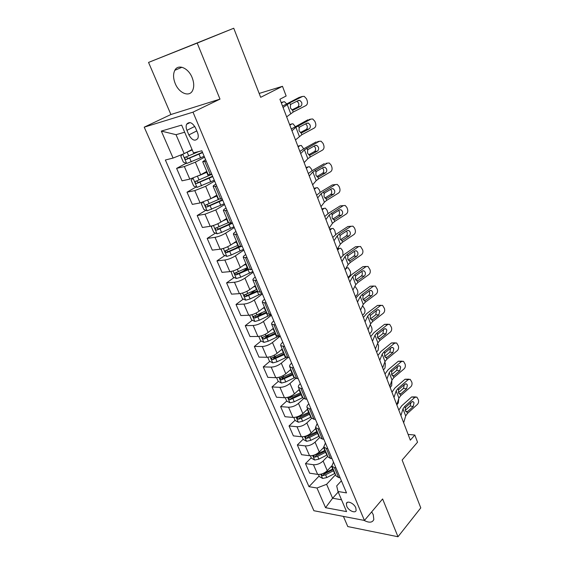 <?xml version="1.0" encoding="UTF-8"?>
<svg xmlns="http://www.w3.org/2000/svg" width="565" height="565" viewBox="0 0 565 565"><rect width="100%" height="100%" fill="white"/><g stroke="black" fill="none" stroke-linecap="round" stroke-linejoin="round"><path stroke-width="0.85" d="M364.022 520.372C369.129 523.02 372.406 522.731 373.832 519.51L373.26 514.701L371.692 511.862M192.128 77.596C188.371 67.885 178.074 63.64 174.832 70.293C173.038 73.944 173.173 78.373 175.235 83.578C179.013 93.176 189.268 97.455 192.545 90.619C194.247 87.059 194.106 82.723 192.128 77.596M355.795 507.808C354.1 503.344 347.044 500.18 346.373 503.542L346.712 506.169C348.4 510.598 355.434 513.79 356.134 510.4L355.795 507.808M343.421 516.403L347.786 526.566L397.986 536.75L420.784 507.879L402.132 460.051L417.535 442.211L414.816 435.043L408.121 434.414M144.216 127.167L313.9 510.725L364.432 520.45L193.004 112.153L144.216 127.167L170.905 114.518L219.99 99.122L197.199 43.081L148.546 62.418L170.905 114.518M148.546 62.418L233.74 28.25L260.677 97.321L282.479 86.304L259.158 93.437M197.199 43.081L233.74 28.25M282.479 86.304L286.151 96.001L279.915 99.242L410.324 440.177L414.816 435.043M186.937 130.346L188.88 134.915C192.093 140.367 195.066 141.554 197.799 138.467C198.499 136.815 198.386 134.837 197.468 132.521L195.518 127.895C192.312 122.428 189.339 121.221 186.605 124.279C185.878 125.967 185.991 127.994 186.937 130.346L194.77 126.426M184.677 132.224L176.026 134.682L184.19 153.638L173.081 158.059L165.361 160.015L308.984 486.677L319.126 476.013M173.081 158.059L161.322 131.094L181.64 125.105L193.498 152.889L201.832 150.777L346.522 492.906L337.99 491.493L346.571 511.608L325.553 507.688L316.972 488.005L308.984 486.677M219.99 99.122L193.004 112.153M397.986 536.75L382.611 498.952L364.432 520.45M337.99 491.493L336.698 485.914L341.401 480.794M335.935 467.869L334.452 467.665L331.895 466.118L333.484 462.064M327.778 448.582L326.295 448.405L323.759 446.957L325.419 443.002M319.472 428.941L317.989 428.793L315.475 427.437L317.205 423.588M311.011 408.933L309.528 408.82L307.035 407.556C306.668 406.581 307.176 405.43 308.547 404.095L308.85 403.813M302.388 388.543L300.905 388.466L298.44 387.3C298.094 386.375 298.624 385.259 300.029 383.953L300.333 383.677M293.602 367.766L292.119 367.723L289.683 366.671C289.358 365.788 289.909 364.707 291.342 363.429L291.653 363.161M284.647 346.592L280.756 345.639C280.452 344.805 281.031 343.767 282.5 342.517L282.811 342.256M275.515 325.009L271.659 324.204C271.377 323.427 271.984 322.431 273.481 321.21L273.806 320.955M266.214 303.002L262.379 302.353C262.125 301.632 262.76 300.679 264.293 299.492L264.618 299.238M256.722 280.558L252.922 280.071C252.689 279.407 253.36 278.496 254.921 277.344L255.26 277.097M247.039 257.661L243.275 257.35C243.07 256.743 243.769 255.881 245.365 254.766L245.711 254.525M237.159 234.305L233.437 234.171C233.26 233.628 233.988 232.815 235.619 231.735L235.972 231.502M227.081 210.477L223.401 210.526C223.253 210.046 224.008 209.283 225.682 208.238L226.042 208.019M216.798 186.153L213.16 186.394C213.04 185.984 213.831 185.278 215.54 184.268L215.908 184.056M206.296 161.322L202.708 161.767L205.568 159.605M338.223 492.044L332.608 498.224L341.528 499.778M192.058 149.506L184.19 153.638M204.544 157.19L195.342 162.176L184.36 166.541L176.612 168.384L186.175 163.243M206.79 171.393L200.73 174.783L189.805 179.119L182.036 180.821L176.612 168.384M214.665 181.111L205.66 186.302L194.784 190.61L187.001 192.185L196.097 186.994M216.868 195.13L210.943 198.654L200.116 202.941L192.326 204.382L187.001 192.185M224.58 204.565L215.766 209.947L204.996 214.206L197.185 215.526L205.858 210.286M226.749 218.408L220.95 222.059C217.32 224.185 213.747 225.597 210.229 226.29L202.404 227.483L197.185 215.526M234.305 227.561L225.682 233.126C222.087 235.28 218.528 236.686 215.011 237.335L207.178 238.409L215.463 233.126M236.438 241.234L230.76 245.005C227.201 247.188 223.662 248.586 220.138 249.186L212.292 250.133L207.178 238.409M243.847 250.111L235.4 255.86C231.876 258.071 228.352 259.455 224.828 260.02L216.974 260.853L224.905 255.521M245.937 263.622L240.379 267.506C236.89 269.745 233.38 271.122 229.863 271.638L221.996 272.351L216.974 260.853M253.198 272.238L244.935 278.149C241.474 280.417 237.985 281.787 234.461 282.26L226.586 282.867L234.193 277.5M255.26 285.579L249.822 289.577C246.389 291.872 242.922 293.228 239.398 293.659L231.509 294.146L226.586 282.867M262.379 293.941L254.285 300.022C250.888 302.339 247.428 303.695 243.911 304.083L236.015 304.464L243.317 299.062M264.406 307.127L259.074 311.223C255.712 313.568 252.273 314.917 248.748 315.263L240.845 315.538L236.015 304.464M271.391 315.242L263.46 321.471C260.126 323.844 256.701 325.179 253.177 325.489L245.267 325.659L252.294 320.221M273.382 328.272L268.163 332.467C264.858 334.861 261.447 336.196 257.93 336.465L250.005 336.528L245.267 325.659M280.056 336.288L272.464 342.524C269.187 344.94 265.79 346.267 262.273 346.5L254.342 346.465L261.115 340.992M282.189 349.022L277.076 353.316C273.834 355.759 270.458 357.073 266.934 357.271L259.003 357.129L254.342 346.465M287.783 357.631L281.299 363.189C278.086 365.647 274.717 366.96 271.2 367.116L263.255 366.883L269.788 361.381M290.841 369.397L285.826 373.783C282.648 376.269 279.294 377.568 275.777 377.688L267.831 377.356L263.255 366.883M295.636 378.416L289.972 383.473C286.815 385.973 283.482 387.272 279.957 387.357L272.012 386.933L278.319 381.403M299.33 389.398L294.414 393.876C291.293 396.397 287.973 397.682 284.456 397.732L276.497 397.216L272.012 386.933M303.617 398.622L298.482 403.382C295.389 405.931 292.084 407.21 288.567 407.224L280.6 406.623L286.702 401.058M307.664 409.039L302.854 413.601C299.782 416.165 296.491 417.436 292.974 417.415L285.014 416.723L280.6 406.623M311.661 418.298L306.844 422.938C303.801 425.523 300.524 426.794 297.013 426.737L289.047 425.961L295.029 420.296M315.856 428.327L311.138 432.967C308.123 435.573 304.86 436.83 301.343 436.745L293.376 435.876L289.047 425.961M319.734 437.465L315.058 442.141C312.071 444.768 308.822 446.018 305.312 445.905L297.338 444.952L303.2 439.196M323.9 447.275L319.267 451.993C316.308 454.634 313.074 455.884 309.564 455.736L301.59 454.698L297.338 444.952M327.707 456.252L323.124 461.012C320.186 463.667 316.965 464.903 313.462 464.727L305.481 463.611L311.23 457.763M331.81 465.885L327.262 470.687C324.352 473.364 321.146 474.593 317.643 474.388L309.662 473.188L305.481 463.611M335.546 474.713L326.612 484.304L332.608 498.224L325.553 507.688M290.219 397.852L290.594 397.52M281.907 378.253L283.093 377.215M273.517 358.245L275.911 356.225M265.105 337.764L268.905 334.699M257.061 316.534L262.111 312.629M249.645 294.379L255.634 289.951M242.512 271.631L247.767 267.923M235.796 248.212L238.6 246.326M229.835 223.952L231.163 223.111M211.783 174.295L208.167 174.634L202.708 161.767M222.172 198.859L218.514 199.007L213.16 186.394M232.349 222.928L228.648 222.878L223.401 210.526M242.321 246.51L238.578 246.284L233.437 234.171M252.096 269.625L248.318 269.223L243.275 257.35M261.68 292.282L257.866 291.71L252.922 280.071M271.073 314.5L267.224 313.766L262.379 302.353M280.289 336.288L276.412 335.398L271.659 324.204M289.322 357.652L287.846 357.631L285.417 356.621L280.756 345.639M298.193 378.621L296.71 378.557L294.259 377.448L289.683 366.671M306.894 399.194L305.411 399.095L302.932 397.88L298.44 387.3M315.432 419.385L313.949 419.251L311.442 417.938L307.035 407.556M323.809 439.203L322.325 439.04L319.804 437.628L315.475 427.437M332.036 458.653L330.553 458.462L328.011 456.965L323.759 446.957M316.972 488.005L326.612 484.304M340.116 477.757L338.633 477.538L336.069 475.949L331.895 466.118M176.026 134.682L161.322 131.094M283.079 107.491L289.739 102.858L302.536 96.46L300.382 97.018M282.542 106.093L299.507 97.244M286.653 116.849L293.221 112.047L305.926 105.563C307.416 104.546 307.833 102.894 307.176 100.619L306.498 98.797L304.238 96.361L302.536 96.46M292.91 110.09L293.588 109.892L292.31 110.041L290.41 108.028L290.488 104.843L291.363 104.017L298.419 100.478L299.81 100.393L301.618 102.343C302.155 104.172 301.816 105.5 300.608 106.326L297.593 107.06L291.964 109.921M297.593 107.06C298.793 106.241 299.132 104.921 298.595 103.098L296.943 101.22M293.588 109.892L300.608 106.326M182.114 154.464L180.849 156.364L183.364 162.162L186.768 163.469L204.163 156.286M186.775 152.282L192.248 149.951M281.37 103.028L283.461 101.848L281.186 102.555M190.165 150.502L192.121 149.668M198.732 151.568L184.868 157.473C184.649 158.701 185.136 159.358 186.323 159.457L202.602 152.599M202.468 152.268L188.392 158.355L186.754 157.564M286.504 103.727L284.541 101.749L283.461 101.848M291.971 130.748L295.891 127.287L310.976 119.095L309.041 119.526M291.3 128.997L307.939 119.766M295.481 139.929L301.823 134.738L314.31 128.029C315.771 126.991 316.181 125.345 315.531 123.106L314.867 121.32L312.735 118.982L310.976 119.095M301.343 132.81L302.183 132.598L300.855 132.754L299.069 130.819L299.139 127.662L300.001 126.821L306.929 123.163L308.37 123.078L310.072 124.936C310.595 126.737 310.27 128.064 309.083 128.905L306.053 129.533L300.396 132.556M306.053 129.533C307.233 128.7 307.565 127.379 307.042 125.585L305.616 123.855M302.183 132.598L309.083 128.905M300.7 153.567L304.457 149.81L319.26 141.314L317.53 141.638M299.902 151.484L303.885 148.694L316.216 141.886M304.147 162.579L307.84 158.701L310.263 157.006L322.53 150.092C323.978 149.026 324.374 147.387 323.738 145.184L323.088 143.432L321.075 141.194L319.26 141.314M309.627 155.114L310.623 154.881L309.253 155.05L307.558 153.193L307.635 150.064L308.476 149.216L315.284 145.438L316.767 145.339L318.37 147.126C318.893 148.899 318.568 150.212 317.403 151.074L314.359 151.604L308.695 154.775M314.359 151.604C315.524 150.742 315.849 149.435 315.334 147.67L314.112 146.088M310.623 154.881L317.403 151.074M309.267 175.962L312.869 171.922L327.396 163.137L325.864 163.377M307.515 171.393L308.349 173.547L312.226 170.623L324.352 163.61M312.65 184.804L316.188 180.652L318.554 178.872L330.617 171.76C332.029 170.672 332.425 169.041 331.796 166.873L331.161 165.15L329.261 163.01L327.396 163.137M317.763 177L318.907 176.76L317.502 176.937L315.899 175.164L315.969 172.057L316.796 171.195L323.491 167.304L325.009 167.205L326.528 168.907C327.036 170.651 326.711 171.965 325.567 172.841L322.523 173.271L316.866 176.591M322.523 173.271C323.667 172.403 323.985 171.096 323.477 169.359L322.431 167.918M318.907 176.76L325.567 172.841M192.693 178.286L191.231 180.348L193.689 186.033L197.086 187.389L214.29 180.235M199.381 175.496L207.115 172.156M289.831 125.162L291.879 123.912L289.605 124.568M203.033 173.49L206.96 171.795M211.797 174.345L195.222 181.549C195.024 182.735 195.504 183.378 196.677 183.484L212.765 176.626M212.595 176.224L198.696 182.333L197.114 181.626M291.879 123.912L293.002 123.799L295.191 126.468M291.074 128.41L291.392 128.919M202.581 202.305L201.401 203.859L203.81 209.438L207.2 210.837L224.227 203.725M211.487 198.329L217.172 195.843M298.151 146.9L300.142 145.586L297.875 146.194M214.735 196.401L216.988 195.412M218.994 199.254L205.37 205.152C205.194 206.296 205.674 206.924 206.818 207.03L222.73 200.18M222.525 199.699L208.796 205.844L207.263 205.201M300.142 145.586L301.307 145.452L303.688 148.807M299.372 150.092L300.008 151.371M212.242 225.838L211.374 226.918L213.739 232.385L217.122 233.832L221.558 232.406L233.966 226.749M222.539 221.056L227.024 219.065M306.322 168.257L308.271 166.887L306.004 167.438M225.71 219.065L226.812 218.563M228.507 222.554L215.329 228.295C215.166 229.397 215.646 230.012 216.769 230.117L232.498 223.281M231.699 223.027L218.704 228.889L217.221 228.316M308.271 166.887L309.458 166.732L311.364 168.97L312.035 170.736M317.678 197.948L321.125 193.633L335.391 184.571L332.333 184.953L334.042 184.741M316.633 195.229L320.419 192.156L332.333 184.953M320.998 206.628L324.388 202.206L326.697 200.349L338.548 193.039C339.946 191.93 340.335 190.313 339.72 188.173L339.092 186.485L337.291 184.43L335.391 184.571M325.765 198.485L327.036 198.251L325.61 198.442L324.091 196.74L324.155 193.654L324.974 192.785L331.549 188.788L333.103 188.675L334.537 190.306C335.031 192.022 334.713 193.329 333.59 194.219L330.539 194.558L324.903 198.011M330.539 194.558C331.662 193.668 331.973 192.368 331.478 190.659L330.596 189.367M327.036 198.251L333.59 194.219M221.699 248.897L221.155 249.525L223.472 254.886L226.847 256.383L231.262 255.006L243.515 249.335M233.077 243.466L236.693 241.834M314.345 189.247L316.252 187.806L313.992 188.315M238.148 245.259L225.597 250.606L225.089 250.98L226.523 252.76L240.521 246.721M239.172 246.672L228.422 251.489L226.989 250.98M316.252 187.806L317.474 187.629L319.281 189.784L320.171 192.312M315.524 192.326L316.344 194.466M325.934 219.531L329.24 214.947L343.245 205.632L340.179 205.914L342.065 205.738M324.776 216.508L328.463 213.309L340.179 205.914M329.19 228.055L332.439 223.373L334.692 221.445L346.345 213.951C347.715 212.821 348.104 211.204 347.496 209.107L346.882 207.44L345.18 205.476L343.245 205.632M333.632 219.58L335.031 219.354L333.569 219.559L332.135 217.928L332.199 214.862L332.997 213.987L339.466 209.883L341.048 209.763L342.397 211.331C342.884 213.019 342.581 214.319 341.472 215.223L338.414 215.47L332.806 219.051M338.414 215.47C339.516 214.566 339.826 213.273 339.339 211.593L338.597 210.434M335.031 219.354L341.472 215.223M334.042 240.732L337.199 235.895L339.424 233.917L350.957 226.318L347.892 226.516L336.366 234.087L332.771 237.42M337.241 249.101L340.349 244.165L342.545 242.166L354.008 234.489C355.357 233.345 355.731 231.735 355.138 229.665L354.53 228.034L352.927 226.148L350.957 226.318M341.373 240.295L342.877 240.09L341.401 240.309L340.031 238.741L340.095 235.704L340.886 234.814L347.242 230.612L348.845 230.478L350.123 231.982C350.604 233.642 350.3 234.934 349.212 235.859L346.147 236.022L340.589 239.715M346.147 236.022C347.235 235.097 347.539 233.811 347.058 232.151L346.444 231.142M342.877 240.09L349.212 235.859M342.002 261.546L345.024 256.461L347.193 254.42L358.542 246.644L355.47 246.757L358.733 246.531M340.624 257.958L344.134 254.504L355.47 246.757M345.144 269.773L348.118 264.589L350.265 262.52L361.536 254.681C362.864 253.516 363.231 251.912 362.652 249.878L360.534 246.467L358.542 246.644M348.979 260.649L350.59 260.458L349.092 260.691L347.793 259.187L347.856 256.171L348.633 255.281L354.884 250.98L356.508 250.832L357.723 252.273C358.189 253.911 357.892 255.196 356.819 256.136L353.754 256.206L348.245 260.02M353.754 256.206C354.82 255.274 355.117 253.989 354.651 252.364L354.149 251.489M350.59 260.458L356.819 256.136M349.82 281.999L352.715 276.68L354.834 274.569L365.993 266.623L362.914 266.652L366.29 266.447M348.344 278.135L351.762 274.562L362.914 266.652M352.913 290.071L355.752 284.661L357.85 282.528L368.938 274.519C370.245 273.34 370.605 271.744 370.033 269.738L368.006 266.426L365.993 266.623M356.466 280.643L358.175 280.48L356.649 280.727L355.42 279.287L355.484 276.292L356.247 275.388L362.398 270.995L364.037 270.84L365.181 272.217C365.647 273.827 365.35 275.113 364.298 276.066L361.226 276.052L355.773 279.972M361.226 276.052C362.278 275.106 362.568 273.827 362.109 272.224L361.706 271.49M358.175 280.48L364.298 276.066M357.504 302.084L360.272 296.54L362.334 294.365L373.317 286.264L370.237 286.215L373.719 286.024M355.929 297.967L359.262 294.28L370.237 286.215M360.541 310.023L363.253 304.387L365.301 302.19L376.212 294.026C377.498 292.825 377.851 291.243 377.293 289.266L375.344 286.052L373.317 286.264M363.839 300.283L365.619 300.156L364.086 300.418L362.921 299.033L362.977 296.06L363.726 295.149L369.778 290.671L371.431 290.502L372.519 291.822C372.978 293.412 372.681 294.69 371.65 295.65L368.571 295.566L363.182 299.57M368.571 295.566C369.602 294.598 369.891 293.327 369.439 291.752L369.136 291.145M365.619 300.156L371.65 295.65M230.958 271.483L233.027 276.963L236.389 278.503L240.775 277.175L252.88 271.483M243.218 265.522L246.171 264.173M322.234 209.862L324.098 208.372L321.838 208.831M247.597 267.528L234.666 273.234L236.092 274.971L248.671 269.569M248.226 269.011L237.95 273.665L236.566 273.206M324.098 208.372L325.341 208.174L327.064 210.237L328.06 213.57M323.392 212.892L324.197 214.997M240.21 293.574L242.392 298.624L245.754 300.199L250.111 298.927L262.075 293.221M253.042 287.211L255.472 286.081M329.988 230.132L331.803 228.585L329.55 228.995M256.87 289.379L244.059 295.064L245.478 296.759L257.753 291.455M257.456 290.756L247.301 295.417L245.966 295.008M331.803 228.585L333.075 228.366L334.713 230.336L335.695 234.546M331.125 233.105L331.916 235.181M249.561 315.199L251.587 319.882L254.935 321.492L259.271 320.263L271.094 314.543M262.584 308.525L264.604 307.586M337.602 250.055L339.381 248.452L337.446 248.77M265.974 310.814L253.275 316.485L254.688 318.137L266.835 312.855M266.518 312.099L256.475 316.76L255.189 316.393M339.381 248.452L340.674 248.205L342.235 250.104L342.835 251.672L342.969 255.359M338.725 252.979L339.501 255.013M258.742 336.415L260.613 340.744L263.954 342.39L268.262 341.211L278.496 336.295M348.061 277.38L349.784 275.713C350.688 274.583 350.83 273.036 350.215 271.08L348.139 267.718L346.105 268.093M271.885 329.473L273.559 328.682M345.37 269.378L346.839 267.987M274.901 331.853L262.322 337.496L263.728 339.113L275.755 333.851M275.409 333.046L265.472 337.701L263.728 339.113M346.197 272.514L346.959 274.519M267.746 357.235L269.47 361.219L272.803 362.907L277.083 361.77L286.25 357.355M355.378 296.512L357.059 294.789C357.942 293.638 358.083 292.098 357.483 290.17L355.484 286.9L354.573 286.907M280.96 350.06L282.345 349.389M283.672 352.504L271.207 358.125L272.605 359.707L284.506 354.467M284.139 353.612L274.315 358.267L272.605 359.707M353.542 291.724L354.297 293.694M365.061 321.824L367.695 316.061L369.715 313.829L380.513 305.573L377.434 305.446L381.022 305.277M363.387 317.459L366.636 313.667L377.434 305.446M368.041 329.628L370.626 323.78L372.632 321.52L383.36 313.201C384.624 311.986 384.977 310.411 384.426 308.462L382.561 305.34L380.513 305.573M371.085 319.592L372.942 319.493L371.396 319.769L370.287 318.441L370.343 315.489L377.032 310.008L378.698 309.825L379.729 311.096L378.875 314.91L375.789 314.74L370.47 318.844M375.789 314.74L376.424 310.475M372.942 319.493L378.875 314.91M276.589 377.674L278.171 381.326L281.49 383.042L285.749 381.947L294.429 377.731M362.568 315.319L364.22 313.554C365.082 312.381 365.216 310.842 364.623 308.942L362.61 305.736M289.831 370.28L290.975 369.722M292.274 372.78L279.922 378.373L281.314 379.92L293.094 374.708M292.712 373.797L282.987 378.451L281.314 379.92M360.774 310.616L361.508 312.551M372.476 341.225L374.991 335.25L376.968 332.954L387.597 324.557L384.511 324.352L388.197 324.211M370.718 336.613L373.889 332.714L384.511 324.352M375.407 348.895L377.879 342.835L379.835 340.518L390.394 332.058C391.637 330.829 391.99 329.254 391.439 327.34L389.652 324.31L387.597 324.557M378.225 338.576L380.139 338.506L378.585 338.795L377.533 337.524L377.582 334.593L378.31 333.668L384.172 329.028L385.839 328.823L386.82 330.045L385.973 333.844L382.893 333.597L377.639 337.778M382.893 333.597L383.586 329.487M380.139 338.506L385.973 333.844M285.269 397.739L286.709 401.065L290.022 402.817L294.252 401.764L302.798 397.562M369.651 333.823L371.262 332.015C372.102 330.815 372.236 329.282 371.65 327.403L370.252 324.621M298.504 390.147L299.45 389.68M300.728 392.682L288.482 398.254L289.866 399.773L301.526 394.575M301.124 393.621L291.512 398.269L289.866 399.773M368.09 329.508L368.606 331.104M379.772 360.293L382.166 354.121L384.094 351.769L394.561 343.223L391.467 342.948L395.246 342.835M377.921 355.456L381.015 351.451L391.467 342.948M382.653 367.829L385.005 361.579L386.912 359.199L397.308 350.604C398.537 349.361 398.876 347.793 398.339 345.907L396.623 342.955L394.561 343.223M385.245 357.235L387.216 357.2L385.655 357.511L384.652 356.282L384.701 353.372L385.415 352.44L391.185 347.722L392.866 347.51L393.798 348.683L392.965 352.461L389.878 352.143L384.701 356.402M389.878 352.143L390.627 348.181M387.216 357.2L392.965 352.461M293.793 417.436L295.092 420.459L298.398 422.239L302.607 421.229L311.061 417.027M376.608 352.03L378.19 350.173L378.564 345.575L377.653 343.393M307 409.667L307.77 409.286M309.02 412.231L296.893 417.782L298.264 419.265L301.343 418.291L309.811 414.089M309.387 413.093L299.874 417.74L298.264 419.265M375.471 348.739L375.584 349.347M386.94 379.037L389.221 372.667L391.107 370.259L401.404 361.586L398.318 361.24L402.181 361.155M385.005 373.974L388.021 369.877L398.318 361.24M389.772 386.446L392.011 380.005L393.876 377.575L404.109 368.846C405.317 367.582 405.656 366.028 405.126 364.164L403.474 361.296L401.404 361.586M392.159 375.584L394.179 375.584L392.611 375.909L391.658 374.729L391.707 371.841L392.407 370.908L398.085 366.113L399.766 365.88L400.656 367.01L399.829 370.767L396.743 370.386L391.644 374.708M396.743 370.386L397.534 366.572M394.179 375.584L399.829 370.767M302.162 436.787L303.334 439.506L306.626 441.314L310.814 440.34L319.176 436.145M383.458 369.941L385.005 368.041L385.365 363.45L384.829 362.045M315.327 428.849L315.941 428.538M317.17 431.434L305.149 436.957L306.513 438.412L309.571 437.458L317.947 433.256M317.509 432.218L308.095 436.858L306.513 438.412M393.989 397.463L396.164 390.909L398 388.452L408.142 379.645L405.048 379.228L408.989 379.179M391.969 392.188L394.914 388L405.048 379.228M396.778 404.752L398.904 398.12L400.726 395.641L410.804 386.785C411.991 385.514 412.323 383.96 411.807 382.124L410.211 379.341L408.142 379.645M398.968 393.628L401.023 393.664L399.455 394.01L398.544 392.873L398.593 390.005L399.286 389.066L404.872 384.2L406.553 383.953L407.4 385.033L406.588 388.784L403.502 388.332L398.487 392.71M403.502 388.332L404.335 384.666M401.023 393.664L406.588 388.784M310.376 455.786L311.428 458.215L314.712 460.051L318.872 459.119L327.142 454.924M390.203 387.562L391.714 385.627L391.849 380.485M323.484 447.699L323.971 447.452M325.179 450.298L313.264 455.793L314.62 457.219L317.657 456.287L325.941 452.092M325.482 451.004L316.167 455.637L314.62 457.219M400.924 415.586L402.986 408.855L404.787 406.341L414.767 397.407L411.673 396.934L415.692 396.913M398.826 410.105L401.701 405.825L411.673 396.934M403.664 422.754L405.684 415.946L407.464 413.418L417.387 404.434C418.552 403.156 418.884 401.609 418.375 399.801L416.843 397.089L414.767 397.407M405.67 411.377L407.761 411.447L406.186 411.807L405.317 410.72L405.366 407.874L406.044 406.927L411.546 401.99L413.234 401.729L414.032 402.767L413.234 406.496L410.148 405.981L405.218 410.416M410.148 405.981L411.009 402.471M407.761 411.447L413.234 406.496M318.455 474.452L319.38 476.599L322.65 478.463L326.789 477.566L334.974 473.378M396.835 404.9L398.311 402.93L398.742 398.636M331.493 466.224L331.86 466.033M321.231 474.296L321.485 474.028L321.231 474.296L322.58 475.702L325.595 474.784L333.795 470.589M333.315 469.466L324.098 474.099L322.58 475.702M333.046 468.83L324.84 473.025L321.824 473.936M200.73 174.783L195.342 162.176M210.943 198.654L205.66 186.302M220.95 222.059L215.766 209.947M230.76 245.005L225.682 233.126M240.379 267.506L235.4 255.86M249.822 289.577L244.935 278.149M259.074 311.223L254.285 300.022M268.163 332.467L263.46 321.471M277.076 353.316L272.464 342.524M285.826 373.783L281.299 363.189M294.414 393.876L289.972 383.473M302.854 413.601L298.482 403.382M311.138 432.967L306.844 422.938M319.267 451.993L315.058 442.141M327.262 470.687L323.124 461.012M189.805 179.119L184.36 166.541M210.328 174.62L204.841 161.668M220.71 199.134L215.336 186.45M200.116 202.941L194.784 190.61M230.88 223.154L225.619 210.724M210.229 226.29L204.996 214.206M240.852 246.686L235.69 234.51M220.138 249.186L215.011 237.335M250.627 269.759L245.563 257.817M229.863 271.638L224.828 260.02M260.204 292.373L255.246 280.671M239.398 293.659L234.461 282.26M269.597 314.55L264.738 303.073M248.748 315.263L243.911 304.083M278.806 336.295L274.039 325.037M257.93 336.465L253.177 325.489M287.846 357.631L283.164 346.585M266.934 357.271L262.273 346.5M296.71 378.557L292.119 367.723M275.777 377.688L271.2 367.116M305.411 399.095L300.905 388.466M284.456 397.732L279.957 387.357M313.949 419.251L309.528 408.82M292.974 417.415L288.567 407.224M322.325 439.04L317.989 428.793M301.343 436.745L297.013 426.737M330.553 458.462L326.295 448.405M309.564 455.736L305.312 445.905M338.633 477.538L334.452 467.665M317.643 474.388L313.462 464.727M196.79 130.911L188.88 134.915M290.488 104.843L289.739 102.858M293.221 112.047L292.472 110.076M290.678 113.572L287.168 104.341M182.707 154.231L186.676 163.433M199.021 154.203L200.589 157.882M189.699 158.179L191.281 161.873M187.107 152.14L188.696 155.848M188.392 158.355L186.323 159.457M299.139 127.662L298.405 125.713M301.823 134.738L301.089 132.796M299.337 136.349L295.891 127.287M307.635 150.064L306.908 148.15M310.263 157.006L309.542 155.107M307.84 158.701L304.457 149.81M315.969 172.057L315.256 170.178M318.554 178.872L317.848 177.007M316.188 180.652L312.869 171.922M193.032 178.166L197.001 187.354M209.234 178.243L210.766 181.859M206.719 172.325L208.259 175.955M200.024 182.234L201.571 185.85M197.51 176.379L199.042 179.945M198.696 182.333L196.677 183.484M203.344 202.058L207.115 210.809M219.241 201.811L220.746 205.356M216.776 196.013L218.288 199.572M210.145 205.815L211.663 209.354M207.772 200.293L209.177 203.57M208.796 205.844L206.818 207.03M213.443 225.477L217.038 233.797M229.058 224.927L230.534 228.394M226.643 219.234L228.126 222.723M220.068 228.931L221.558 232.406M217.836 223.733L219.121 226.727M218.704 228.889L216.769 230.117M324.155 193.654L323.455 191.803M326.697 200.349L325.998 198.513M324.388 202.206L321.125 193.633M223.352 248.438L226.763 256.348M238.684 247.59L240.132 250.994M236.311 242.011L237.766 245.429M229.793 251.602L231.262 255.006M227.695 246.707L228.867 249.44M228.422 251.489L226.523 252.76M332.199 214.862L331.514 213.054M334.692 221.445L334.007 219.644M332.439 223.373L329.24 214.947M340.095 235.704L339.424 233.917M342.545 242.166L341.874 240.393M340.349 244.165L337.199 235.895M347.856 256.171L347.193 254.42M350.265 262.52L349.608 260.783M348.118 264.589L345.024 256.461M355.484 276.292L354.834 274.569M357.85 282.528L357.2 280.819M355.752 284.661L352.715 276.68M362.977 296.06L362.334 294.365M365.301 302.19L364.665 300.509M363.253 304.387L360.272 296.54M233.063 270.953L236.304 278.46M248.12 269.816L249.539 273.156M245.796 264.342L247.223 267.704M239.341 273.834L240.775 277.175M237.371 269.244L238.43 271.716M237.95 273.665L236.092 274.971M242.59 293.03L245.669 300.163M257.386 291.625L258.777 294.909M255.105 286.257L256.503 289.548M248.699 295.643L250.111 298.927M246.856 291.342L247.809 293.567M247.301 295.417L245.478 296.759M251.934 314.698L254.85 321.457M266.475 313.024L267.838 316.245M264.236 307.756L265.606 310.99M257.887 317.05L259.271 320.263M256.164 313.024L257.011 315.009M256.475 316.76L254.688 318.137M261.108 335.949L263.869 342.348M275.388 334.028L276.73 337.185M273.192 328.858L274.541 332.029M266.906 338.054L268.262 341.211M265.296 334.296L266.044 336.055M270.105 356.805L272.718 362.864M284.146 354.643L285.459 357.744M281.991 349.565L283.312 352.68M275.755 358.669L277.083 361.77M274.251 355.173L274.908 356.706M370.343 315.489L369.715 313.829M372.632 321.52L372.003 319.868M370.626 323.78L367.695 316.061M278.94 377.279L281.405 382.999M292.741 374.877L294.033 377.921M290.622 369.891L291.921 372.949M284.442 378.903L285.749 381.947M283.051 375.661L283.616 376.975M377.582 334.593L376.968 332.954M379.835 340.518L379.214 338.894M377.879 342.835L374.991 335.25M287.606 397.379L289.937 402.774M301.18 394.751L302.445 397.739M299.097 389.857L300.375 392.859M292.967 398.777L294.252 401.764M291.681 395.775L292.154 396.884M384.701 353.372L384.094 351.769M386.912 359.199L386.312 357.603M385.005 361.579L382.166 354.121M296.124 417.111L298.313 422.189M309.465 414.265L310.715 417.203M307.424 409.456L308.674 412.408M301.343 418.291L302.607 421.229M300.156 415.522L300.552 416.433M391.707 371.841L391.107 370.259M393.876 377.575L393.282 376M392.011 380.005L389.221 372.667M304.478 436.484L306.541 441.265M317.608 433.433L318.829 436.314M315.602 428.708L316.831 431.611M309.571 437.458L310.814 440.34M308.483 434.916L308.787 435.629M398.593 390.005L398 388.452M400.726 395.641L400.14 394.095M398.904 398.12L396.164 390.909M312.692 455.517L314.627 460.009M325.602 452.261L326.803 455.093M323.632 447.621L324.84 450.467M317.657 456.287L318.872 459.119M316.654 453.963L316.887 454.493M405.366 407.874L404.787 406.341M407.464 413.418L406.892 411.899M405.684 415.946L402.986 408.855M320.758 474.212L322.573 478.421M333.463 470.765L334.642 473.548M331.521 466.21L332.714 468.999M325.595 474.784L326.789 477.566M324.691 472.672L324.84 473.025M181.958 67.256L174.832 70.293M347.461 502.306L346.373 503.542M190.052 122.577L186.605 124.279M297.324 101.029L299.81 100.393M185.864 156.943L184.868 157.473M306.202 123.544L308.37 123.078M314.811 145.699L316.767 145.339M323.201 167.473L325.009 167.205M196.055 181.082L195.222 181.549M206.105 204.714L205.37 205.152M215.978 227.879L215.329 228.295M331.408 188.872L333.103 188.675M225.682 250.585L225.089 250.98M339.438 209.905L341.048 209.763M347.313 230.569L348.845 230.478M349.855 226.346L351.035 226.268M355.053 250.881L356.508 250.832M362.652 270.847L364.037 270.84M370.117 290.474L371.431 290.502M235.217 272.853L234.666 273.234M244.567 294.69L244.059 295.064M339.438 248.409L337.474 248.734M253.756 316.118L253.275 316.485M346.952 267.888L346.161 268.008M262.767 337.143L262.322 337.496M271.617 357.779L271.207 358.125M377.455 309.768L378.698 309.825M280.304 378.041L279.922 378.373M384.666 328.745L385.839 328.823M288.835 397.937L288.482 398.254M391.757 347.404L392.866 347.51M398.72 365.76L399.766 365.88M405.571 383.819L406.553 383.953M412.309 401.581L413.234 401.729"/></g></svg>
